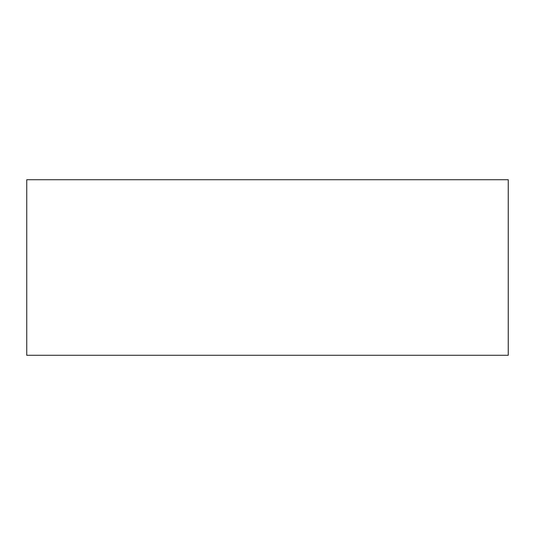 <?xml version="1.0" encoding="UTF-8"?>
<svg xmlns="http://www.w3.org/2000/svg" width="535" height="535" viewBox="0 0 535 535"><rect width="100%" height="100%" fill="white"/><g stroke="black" fill="none" stroke-linecap="round" stroke-linejoin="round"><path stroke-width="0.8" d="M508.25 227.355L508.25 307.645M508.25 179.72L508.25 355.28L26.75 355.28L26.75 179.72L508.25 179.72"/></g></svg>
